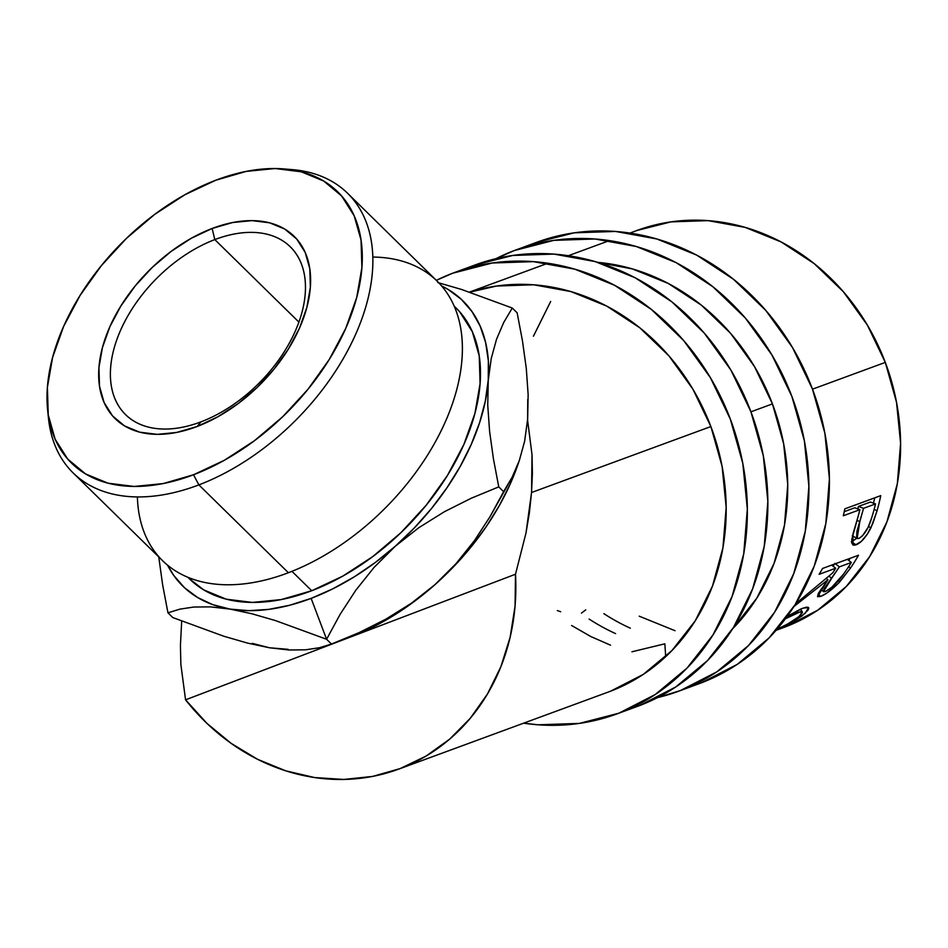 <?xml version="1.0" encoding="UTF-8"?>
<svg xmlns="http://www.w3.org/2000/svg" width="948" height="948" viewBox="0 0 948 948"><rect width="100%" height="100%" fill="white"/><g stroke="black" fill="none" stroke-linecap="round" stroke-linejoin="round"><path stroke-width="1.42" d="M698.806 683.804L700.951 682.998A235.163 208.204 -110.2 0 0 812.827 390.055A235.163 208.204 -110.2 0 0 536.651 242.321L516.127 249.869A235.163 208.204 69.8 0 1 792.315 397.603A235.163 208.204 69.8 0 1 680.427 690.547L700.951 682.998L737.319 664.323L769.089 637.909L795.052 604.777L814.202 566.193L825.803 523.651L829.417 478.776L824.89 433.295L812.412 388.953L792.457 347.466L765.794 310.411L733.444 279.222L696.65 255.095L656.822 238.967L615.501 231.442L574.263 232.817L536.485 242.38M657.521 697.61L680.427 690.547A235.163 208.204 69.8 0 1 678.484 691.282L699.008 683.733A235.163 208.204 -110.2 0 0 700.951 682.998L680.427 690.547L716.795 671.871L748.565 645.458L774.528 612.325L793.677 573.741L805.279 531.2L808.893 486.324L804.378 440.844L791.9 396.501L771.945 355.014L745.282 317.959L712.92 286.77L676.125 262.643L636.298 246.516L594.977 238.991L553.75 240.365L514.183 250.592L496.053 258.626A235.163 208.204 69.8 0 1 514.183 250.592A235.163 208.204 69.8 0 1 516.127 249.869M597.785 262.359A211.641 187.384 69.8 0 1 773.177 405.886A211.641 187.384 69.8 0 1 732.579 628.856L756.812 598.152L774.042 563.432L784.482 525.133L787.741 484.748L783.664 443.818L772.442 403.907L754.478 366.568L730.481 333.222L701.366 305.149L668.245 283.44L632.399 268.924L597.785 262.359M678.484 691.282A235.163 208.204 69.8 0 1 657.533 697.598M637.246 706.45L639.39 705.644A235.163 208.204 -110.2 0 0 751.266 412.688A235.163 208.204 -110.2 0 0 475.09 264.966L454.566 272.503A235.163 208.204 69.8 0 1 730.754 420.237A235.163 208.204 69.8 0 1 618.878 713.192L639.39 705.644L675.758 686.968L707.528 660.555L733.491 627.422L752.641 588.838L764.242 546.297L767.856 501.421L763.341 455.929L750.863 411.598L730.908 370.099L704.234 333.056L671.883 301.867L635.089 277.74L595.261 261.612L553.94 254.088L512.702 255.462L474.924 265.025M616.923 713.915A235.163 208.204 69.8 0 1 523.628 723.182L538.073 724.793L579.311 723.419L618.878 713.192A235.163 208.204 69.8 0 1 616.923 713.915L637.447 706.379A235.163 208.204 -110.2 0 0 639.39 705.644L618.878 713.192L655.234 694.517L687.016 668.103L712.967 634.97L732.117 596.387L743.73 553.845L747.332 508.958L742.817 463.477L730.339 419.146L710.384 377.648L683.721 340.605L651.359 309.415L614.565 285.289L574.749 269.161L533.416 261.636L492.19 263.011L452.623 273.237L436.329 280.347A235.163 208.204 69.8 0 1 452.623 273.237A235.163 208.204 69.8 0 1 454.566 272.503M610.559 691.199L643.289 674.384L671.883 650.612L695.251 620.798L712.481 586.065L722.933 547.778L726.18 507.393L722.115 466.452L710.881 426.553L692.917 389.201L668.921 355.856L639.805 327.795L606.684 306.086L570.838 291.557L533.653 284.791L496.539 286.035L469.746 292.162A211.641 187.384 69.8 0 1 712.683 431.494A211.641 187.384 69.8 0 1 610.559 691.199A211.641 187.384 69.8 0 1 608.806 691.85L398.598 769.172M374.057 567.414L395.399 546.131A199.886 124.484 134.5 0 1 311.134 598.366L326.598 639.272L340.142 614.304L355.784 590.272L374.057 567.414L395.399 546.131L418.921 527.633L444.411 511.719L471.239 498.245L498.755 486.881L503.613 491.656L490.057 516.624L474.415 540.656L456.142 563.515L434.8 584.798L411.29 603.295L385.789 619.21L358.96 632.683L331.456 644.048L319.512 647.709L305.529 649.818L288.962 649.984L269.398 647.757L247.629 643.111L223.858 636.25L172.809 617.575L167.95 612.811L179.895 609.137L193.878 607.028L210.432 606.874L229.997 609.09L251.765 613.735L275.536 620.608L326.598 639.272L331.456 644.048L326.598 639.272L340.142 614.304L355.784 590.272L374.057 567.414M372.801 257.05A195.916 122.008 134.5 0 1 456.569 390.185A195.916 122.008 134.5 0 1 288.382 572.734L198.867 484.89A195.916 122.008 -45.5 0 0 365.632 307.365A195.916 122.008 -45.5 0 0 292.174 169.609L284.033 168.934A190.038 118.346 134.5 0 1 355.287 302.554A190.038 118.346 134.5 0 1 193.522 474.758L198.867 484.89L288.382 572.734A195.916 122.008 -45.5 0 0 439.422 434.22A195.916 122.008 -45.5 0 0 437.075 281.082L347.549 193.238A195.916 122.008 134.5 0 1 349.895 346.376A195.916 122.008 134.5 0 1 198.867 484.89A195.916 122.008 134.5 0 1 73.115 472.91A195.916 122.008 134.5 0 1 48.099 413.861A195.916 122.008 -45.5 0 0 48.443 417.997A195.916 122.008 -45.5 0 0 198.867 484.89L193.522 474.758L224.415 460.242L254.538 440.642L282.753 416.682L307.97 389.296L329.217 359.541L345.664 328.541L356.709 297.518L361.899 267.632L361.046 240.057L354.185 215.836L341.576 195.904L323.706 181.032L301.263 171.789L275.11 168.531L246.243 171.387L215.777 180.227A190.038 118.346 134.5 0 1 284.033 168.934M214.817 239.595A117.576 73.233 -45.5 0 0 110.632 367.753A117.576 73.233 -45.5 0 0 201.047 421.824L197.16 426.493A127.767 79.573 134.5 0 1 98.924 367.729A127.767 79.573 134.5 0 1 212.127 228.48L214.817 239.595L298.904 322.107L214.817 239.595A117.576 73.233 134.5 0 1 290.278 246.788A117.576 73.233 134.5 0 1 291.688 338.697A117.576 73.233 134.5 0 1 201.047 421.824A117.576 73.233 134.5 0 1 125.574 414.643A117.576 73.233 134.5 0 1 124.164 322.735A117.576 73.233 134.5 0 1 214.817 239.595L212.127 228.48L232.616 222.531L252.014 220.623L269.599 222.816L284.696 229.025L296.712 239.026L305.185 252.429L309.795 268.711L310.363 287.244L306.879 307.342L299.461 328.198L288.393 349.042L274.114 369.045L257.157 387.459L238.197 403.564L217.933 416.741L197.16 426.493L176.684 432.442L157.273 434.362L139.688 432.17L124.603 425.96L112.587 415.959L104.114 402.556L99.504 386.274L98.924 367.729L102.42 347.643L109.838 326.787L120.906 305.943L135.185 285.941L152.13 267.526L171.102 251.421L191.366 238.232L212.127 228.48A127.767 79.573 134.5 0 1 310.363 287.244A127.767 79.573 134.5 0 1 197.16 426.493L201.047 421.824A117.576 73.233 -45.5 0 0 305.22 293.679A117.576 73.233 -45.5 0 0 214.817 239.595M455.621 307.519L459.768 311.892L472.377 331.812L479.238 356.033L480.091 383.608L474.901 413.494L463.856 444.529L447.409 475.517L426.162 505.272L400.945 532.658L372.73 556.618L342.607 576.23L311.714 590.734L291.948 571.348L311.714 590.734A190.038 118.346 -45.5 0 0 458.216 456.367A190.038 118.346 -45.5 0 0 455.941 307.827L454.128 306.062M288.074 169.337A195.916 122.008 134.5 0 1 347.549 193.238M252.346 643.372L269.398 647.757L247.629 643.111L223.858 636.25L172.809 617.575L167.95 612.811L162.629 584.774L158.754 556.938L162.629 584.774L167.95 612.811L179.895 609.137L193.878 607.028L210.432 606.874L229.997 609.09L251.765 613.735L275.536 620.608L326.598 639.272L311.134 598.366A199.886 124.484 134.5 0 1 229.997 609.09A199.886 124.484 134.5 0 1 167.571 565.186L173.745 575.448L184.493 587.713L197.611 597.513L212.862 604.682L229.997 609.09L248.732 610.666L268.722 609.386L289.65 605.262L311.134 598.366L332.819 588.827L354.339 576.799L375.325 562.484L395.399 546.131L414.24 528.024L431.518 508.484L446.935 487.817L460.23 466.392L471.168 444.576L479.581 422.749L485.293 401.265L491.23 358.557L496.539 339.23L503.732 322.462L512.264 308.029L517.134 312.793L522.455 340.806L526.294 368.44L528.143 394.7L527.645 419.17L524.611 441.318L519.326 460.503L512.169 477.176L503.613 491.656L498.755 486.881L493.41 458.737L489.595 431.352L487.734 405.104L488.244 380.504L491.23 358.557L496.539 339.23L503.732 322.462L512.264 308.029L517.134 312.793L522.455 340.806L526.294 368.44L528.143 394.7L527.645 419.17A199.886 124.484 -45.5 0 1 527.574 419.976L532.018 454.779L531.544 492.51L710.881 426.553L531.544 492.51L529.411 512.584L525.998 532.989L515.499 574.227A211.641 187.384 69.8 0 1 398.48 769.207A211.641 187.384 69.8 0 1 185.559 699.825L180.855 664.37L180.428 645.422L181.684 621.094M776.068 630.325L783.226 627.695A211.641 187.384 -110.2 0 0 885.302 362.397L812.495 389.178L885.302 362.397A211.641 187.384 -110.2 0 0 637.103 230.423L629.946 233.066M772.442 403.907L750.946 411.811L772.442 403.907M776.448 629.887L790.94 622.955L790.644 622.386L790.94 622.955L805.089 613.392L808.62 607.621L803.039 608.095L787.148 616.449L801.06 608.889L806.215 607.206L808.17 607.277L808.798 608.296L808.028 610.168L802.079 615.892L790.94 622.955L776.211 629.993M822.591 568.445L858.509 555.244A211.641 187.384 69.8 0 1 850.451 568.136L838.482 583.245L826.62 593.199L820.518 596.47L817.52 596.636L818.385 593.318L827.912 579.797L793.535 606.827L827.912 579.797L817.555 596.671L820.518 596.47C825.72 594.503 832.119 589.656 839.703 581.954L850.451 568.136L848.685 566.631L850.451 568.136A211.641 187.384 -110.2 0 0 858.509 555.244L822.591 568.445A211.641 187.384 -110.2 0 1 819.108 574.334L835.674 568.231L819.108 574.334A211.641 187.384 -110.2 0 0 822.591 568.445M832.7 572.9A211.641 187.384 -110.2 0 0 835.674 568.231L831.704 565.103L835.674 568.231A211.641 187.384 -110.2 0 1 832.7 572.9L799.223 600.819L832.7 572.9M794.14 606.21A211.641 187.384 -110.2 0 0 799.223 600.819A211.641 187.384 -110.2 0 1 794.14 606.21M844.846 508.839L880.751 495.626A211.641 187.384 69.8 0 1 877.09 510.676L872.812 523.533L867.503 533.925L861.471 541.249L855.309 545.053L853.366 545.136L851.861 543.322L851.814 539.376L858.485 515.143A211.641 187.384 -110.2 0 0 859.872 509.68L843.305 515.771A211.641 187.384 -110.2 0 0 844.846 508.839A211.641 187.384 -110.2 0 1 843.305 515.771L859.872 509.68L854.752 507.796L844.241 511.659L854.752 507.796L859.872 509.68A211.641 187.384 -110.2 0 1 858.485 515.143L852.975 533.902L852.939 544.934L856.103 544.804C861.021 542.896 865.974 537.232 870.963 527.799L877.09 510.676L874.115 509.443L877.09 510.676A211.641 187.384 -110.2 0 0 880.751 495.626L844.846 508.839M512.264 308.029L461.522 289.448L437.798 282.575L461.522 289.448L512.264 308.029M348.082 637.945L185.559 699.825L206.972 723.407L231.182 743.386L257.607 759.312L285.621 770.783L314.582 777.55L343.792 779.446L372.564 776.424L400.234 768.555L426.138 756.03L449.672 739.132L470.291 718.276L487.497 693.948L500.888 666.705L510.143 637.21L515.06 606.139L515.499 574.227L350.535 637.02L515.499 574.227L525.998 532.989L531.544 492.51L532.397 473.348L532.018 454.779L527.574 419.976A199.886 124.484 -45.5 0 0 527.645 419.17L527.752 399.487M488.244 380.504L488.35 360.833L485.637 342.56L480.126 326.029L471.938 311.501L461.19 299.224L448.072 289.424L441.602 285.929A199.886 124.484 134.5 0 1 488.244 380.504A199.886 124.484 134.5 0 1 395.399 546.131L418.921 527.633L444.411 511.719L471.239 498.245L498.755 486.881L493.41 458.737L489.595 431.352L487.734 405.104L488.244 380.504M187.929 577.332L189.742 579.11A190.038 118.346 -45.5 0 0 311.714 590.734L281.248 599.574L252.381 602.43L226.228 599.172L203.784 589.929L189.458 578.837M180.855 664.37L185.559 699.825L350.535 637.02L372.22 627.481L393.74 615.453L414.714 601.139L434.8 584.798L453.547 566.786L470.753 547.34L486.123 526.792L499.383 505.485L510.332 483.776L517.762 465.006M527.645 419.17L524.611 441.318L519.326 460.503L512.169 477.176L490.057 516.624L474.415 540.656L456.142 563.515L434.8 584.798L411.29 603.295L385.789 619.21L358.96 632.683L331.456 644.048L319.512 647.709L305.529 649.818L288.962 649.984L269.398 647.757L288.133 649.333M784.98 627.043L817.709 610.228L846.303 586.457L869.672 556.642L886.901 521.921L897.341 483.622L900.6 443.237L896.524 402.308L885.302 362.397L867.337 325.057L843.341 291.711L814.225 263.639L781.105 241.93L745.258 227.413L708.073 220.635L670.959 221.879L636.961 230.483M550.669 301.488L533.428 336.208M639.225 616.188L675.071 630.716M560.647 611.756L557.317 610.559M585.745 609.86L581.456 613.107M603.84 613.64A211.641 187.384 -110.2 0 0 630.325 628.192M589.111 619.056A211.641 187.384 -110.2 0 0 615.596 633.608M571.62 625.49L590.675 636.475L610.548 645.185M665.697 656.644L664.844 643.822L631.972 651.774M801.854 608.569L800.74 609.54L801.854 608.569M798.015 612.384L796.936 610.868L798.015 612.384L802.34 611.887L798.963 616.603L786.97 624.471L776.827 629.448L789.601 622.99L799.401 616.236L802.375 612.716L802.115 611.673L800.598 611.626L785.418 618.783L798.015 612.384M838.399 580.626L839.703 581.954L838.399 580.626M821.537 589.656L820.186 590.45L821.537 589.656M818.16 593.721L820.518 596.47L818.16 593.721M826.478 578.505L827.912 579.797L826.478 578.505M850.119 558.325A205.763 182.182 69.8 0 1 848.768 560.458A205.763 182.182 -110.2 0 0 850.119 558.325M833.102 566.205L834.465 564.084L833.102 566.205M825.115 591.611L823.409 591.682L831.586 578.41L829.097 576.171L831.586 578.41L839.359 566.88L834.904 563.373L839.359 566.88L851.328 562.472L847.358 559.344L851.328 562.472L839.359 566.88L824.381 588.447L823.267 591.398L825.981 591.232L831.906 587.132L843.4 574.263A211.641 187.384 -110.2 0 0 851.328 562.472A211.641 187.384 -110.2 0 1 843.4 574.263C837.487 582.582 831.384 588.364 825.115 591.611M868.486 526.495L870.963 527.799L868.486 526.495M851.351 541.841L856.103 544.804L851.351 541.841L856.755 538.286L851.66 541.723M874.743 497.842A205.763 182.182 69.8 0 1 873.475 503.163A205.763 182.182 -110.2 0 0 874.743 497.842M858.438 506.433L870.406 502.037L858.438 506.433L857.81 508.922L858.438 506.433L863.557 508.318L858.438 506.433M858.912 538.476L857.134 538.5L859.824 521.637L857.016 520.381L859.824 521.637L863.557 508.318L875.525 503.921L870.406 502.037L875.525 503.921L863.557 508.318L856.921 531.247L856.589 537.919L858.912 538.476L862.538 535.762L868.06 527.432L871.686 517.786A211.641 187.384 -110.2 0 0 875.525 503.921A211.641 187.384 -110.2 0 1 871.686 517.786C868.771 527.953 864.517 534.85 858.912 538.476M215.777 180.227L184.884 194.743L154.749 214.343L126.534 238.304L101.329 265.689L80.082 295.444L63.623 326.432L52.59 357.467L47.4 387.353L48.253 414.928L55.114 439.149L67.723 459.081L85.593 473.953L108.036 483.196L134.189 486.454L163.056 483.599L193.522 474.758A190.038 118.346 134.5 0 1 47.613 409.868A190.038 118.346 134.5 0 1 215.777 180.227M73.115 472.91L162.641 560.754A195.916 122.008 -45.5 0 0 288.382 572.734A195.916 122.008 134.5 0 1 137.389 496.942M329.928 644.616L348.224 637.885A199.886 124.484 -45.5 0 0 350.535 637.02A199.886 124.484 -45.5 0 0 434.8 584.798A199.886 124.484 -45.5 0 0 517.703 465.172L519.326 460.503M609.422 240.602L568.385 255.699M547.861 263.248L469.497 292.079M800.468 609.149L802.34 611.863M823.397 591.671L821.087 589.158M857.134 538.5L852.264 535.715M48.443 417.997L47.613 409.868"/></g></svg>
